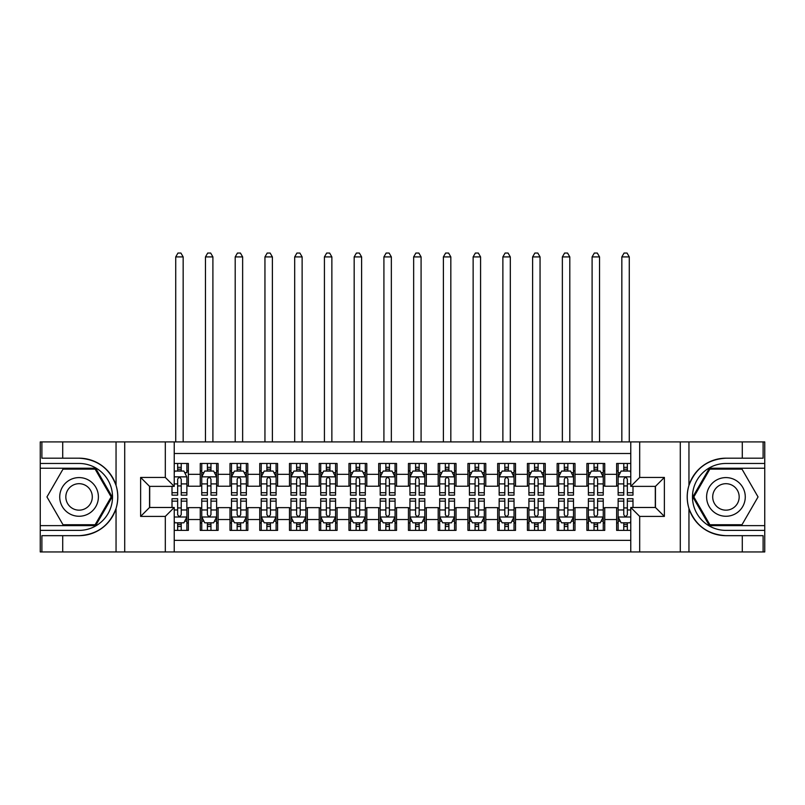 <?xml version="1.0" encoding="UTF-8"?>
<svg xmlns="http://www.w3.org/2000/svg" width="805" height="805" viewBox="0 0 805 805"><rect width="100%" height="100%" fill="white"/><g stroke="black" fill="none" stroke-linecap="round" stroke-linejoin="round"><path stroke-width="1.21" d="M174.232 551.948L630.768 551.948L630.768 507.482L655.451 507.482L655.451 486.371L630.768 486.371L630.768 441.905L174.232 441.905L174.232 486.371L149.549 486.371L149.549 507.482L174.232 507.482L174.232 551.948L62.71 551.948L62.71 535.667L79.061 535.667C97.264 534.57 109.601 525.494 116.051 508.438C118.325 500.77 118.325 493.103 116.051 485.425C109.601 468.369 97.264 459.293 79.061 458.186L62.71 458.186L62.71 441.905L40.25 441.905L40.25 525.625L95.634 525.625L112.207 496.927L95.634 468.228L40.25 468.228M630.768 463.469L616.64 463.469L616.64 474.326L604.746 474.326L604.746 486.22L616.64 486.22L616.64 474.326M604.746 474.326L604.746 463.469L586.895 463.469L586.895 474.326L575.001 474.326L575.001 486.22L586.895 486.22L586.895 474.326M575.001 474.326L575.001 463.469L557.151 463.469L557.151 474.326L545.257 474.326L545.257 486.22L557.151 486.22L557.151 474.326M545.257 474.326L545.257 463.469L527.416 463.469L527.416 474.326L515.522 474.326L515.522 486.22L527.416 486.22L527.416 474.326M515.522 474.326L515.522 463.469L497.671 463.469L497.671 474.326L485.777 474.326L485.777 486.22L497.671 486.22L497.671 474.326M485.777 474.326L485.777 463.469L467.926 463.469L467.926 474.326L456.033 474.326L456.033 486.22L467.926 486.22L467.926 474.326M456.033 474.326L456.033 463.469L438.192 463.469L438.192 474.326L426.298 474.326L426.298 486.22L438.192 486.22L438.192 474.326M426.298 474.326L426.298 463.469L408.447 463.469L408.447 474.326L396.553 474.326L396.553 486.22L408.447 486.22L408.447 474.326M396.553 474.326L396.553 463.469L378.702 463.469L378.702 474.326L366.808 474.326L366.808 486.22L378.702 486.22L378.702 474.326M366.808 474.326L366.808 463.469L348.968 463.469L348.968 474.326L337.074 474.326L337.074 486.22L348.968 486.22L348.968 474.326M337.074 474.326L337.074 463.469L319.223 463.469L319.223 474.326L307.329 474.326L307.329 486.22L319.223 486.22L319.223 474.326M307.329 474.326L307.329 463.469L289.478 463.469L289.478 474.326L277.584 474.326L277.584 486.22L289.478 486.22L289.478 474.326M277.584 474.326L277.584 463.469L259.743 463.469L259.743 474.326L247.849 474.326L247.849 486.22L259.743 486.22L259.743 474.326M247.849 474.326L247.849 463.469L229.999 463.469L229.999 474.326L218.105 474.326L218.105 486.22L229.999 486.22L229.999 474.326M218.105 474.326L218.105 463.469L200.254 463.469L200.254 486.22L188.36 486.22L188.36 463.469L174.232 463.469M174.232 530.384L188.36 530.384L188.36 507.633L200.254 507.633L200.254 530.384L218.105 530.384L218.105 507.633L229.999 507.633L229.999 519.537L218.105 519.537M229.999 519.537L229.999 530.384L247.849 530.384L247.849 507.633L259.743 507.633L259.743 519.537L247.849 519.537M259.743 519.537L259.743 530.384L277.584 530.384L277.584 507.633L289.478 507.633L289.478 519.537L277.584 519.537M289.478 519.537L289.478 530.384L307.329 530.384L307.329 507.633L319.223 507.633L319.223 519.537L307.329 519.537M319.223 519.537L319.223 530.384L337.074 530.384L337.074 507.633L348.968 507.633L348.968 519.537L337.074 519.537M348.968 519.537L348.968 530.384L366.808 530.384L366.808 507.633L378.702 507.633L378.702 519.537L366.808 519.537M378.702 519.537L378.702 530.384L396.553 530.384L396.553 507.633L408.447 507.633L408.447 519.537L396.553 519.537M408.447 519.537L408.447 530.384L426.298 530.384L426.298 507.633L438.192 507.633L438.192 519.537L426.298 519.537M438.192 519.537L438.192 530.384L456.033 530.384L456.033 507.633L467.926 507.633L467.926 519.537L456.033 519.537M467.926 519.537L467.926 530.384L485.777 530.384L485.777 507.633L497.671 507.633L497.671 519.537L485.777 519.537M497.671 519.537L497.671 530.384L515.522 530.384L515.522 507.633L527.416 507.633L527.416 519.537L515.522 519.537M527.416 519.537L527.416 530.384L545.257 530.384L545.257 507.633L557.151 507.633L557.151 519.537L545.257 519.537M557.151 519.537L557.151 530.384L575.001 530.384L575.001 507.633L586.895 507.633L586.895 519.537L575.001 519.537M586.895 519.537L586.895 530.384L604.746 530.384L604.746 507.633L616.64 507.633L616.64 519.537L604.746 519.537M630.768 453.507L174.232 453.507M174.232 540.356L630.768 540.356M616.64 519.537L616.64 530.384L630.768 530.384M149.7 486.371L149.7 507.482M655.3 507.482L655.3 486.371M177.653 470.905L181.226 470.905M186.871 470.905L188.36 470.905M177.653 485.928L181.226 485.928M186.871 485.928L188.36 485.928M177.653 507.935L181.226 507.935M186.871 507.935L188.36 507.935M177.653 522.948L181.226 522.948M186.871 522.948L188.36 522.948M200.254 485.928L201.743 485.928M207.398 485.928L210.97 485.928M216.615 485.928L218.105 485.928M200.254 470.905L201.743 470.905M207.398 470.905L210.97 470.905M216.615 470.905L218.105 470.905M200.254 507.935L201.743 507.935M207.398 507.935L210.97 507.935M216.615 507.935L218.105 507.935M200.254 522.948L201.743 522.948M207.398 522.948L210.97 522.948M216.615 522.948L218.105 522.948M229.999 507.935L231.488 507.935M237.143 507.935L240.705 507.935M246.36 507.935L247.849 507.935M229.999 522.948L231.488 522.948M237.143 522.948L240.705 522.948M246.36 522.948L247.849 522.948M229.999 470.905L231.488 470.905M237.143 470.905L240.705 470.905M246.36 470.905L247.849 470.905M229.999 485.928L231.488 485.928M237.143 485.928L240.705 485.928M246.36 485.928L247.849 485.928M259.743 507.935L261.233 507.935M266.878 507.935L270.45 507.935M276.095 507.935L277.584 507.935M259.743 522.948L261.233 522.948M266.878 522.948L270.45 522.948M276.095 522.948L277.584 522.948M259.743 470.905L261.233 470.905M266.878 470.905L270.45 470.905M276.095 470.905L277.584 470.905M259.743 485.928L261.233 485.928M266.878 485.928L270.45 485.928M276.095 485.928L277.584 485.928M289.478 507.935L290.967 507.935M296.622 507.935L300.195 507.935M305.84 507.935L307.329 507.935M289.478 522.948L290.967 522.948M296.622 522.948L300.195 522.948M305.84 522.948L307.329 522.948M289.478 470.905L290.967 470.905M296.622 470.905L300.195 470.905M305.84 470.905L307.329 470.905M289.478 485.928L290.967 485.928M296.622 485.928L300.195 485.928M305.84 485.928L307.329 485.928M319.223 507.935L320.712 507.935M326.357 507.935L329.929 507.935M335.584 507.935L337.074 507.935M319.223 522.948L320.712 522.948M326.357 522.948L329.929 522.948M335.584 522.948L337.074 522.948M319.223 470.905L320.712 470.905M326.357 470.905L329.929 470.905M335.584 470.905L337.074 470.905M319.223 485.928L320.712 485.928M326.357 485.928L329.929 485.928M335.584 485.928L337.074 485.928M348.968 507.935L350.457 507.935M356.102 507.935L359.674 507.935M365.319 507.935L366.808 507.935M348.968 522.948L350.457 522.948M356.102 522.948L359.674 522.948M365.319 522.948L366.808 522.948M348.968 470.905L350.457 470.905M356.102 470.905L359.674 470.905M365.319 470.905L366.808 470.905M348.968 485.928L350.457 485.928M356.102 485.928L359.674 485.928M365.319 485.928L366.808 485.928M378.702 507.935L380.191 507.935M385.847 507.935L389.419 507.935M395.064 507.935L396.553 507.935M378.702 522.948L380.191 522.948M385.847 522.948L389.419 522.948M395.064 522.948L396.553 522.948M378.702 470.905L380.191 470.905M385.847 470.905L389.419 470.905M395.064 470.905L396.553 470.905M378.702 485.928L380.191 485.928M385.847 485.928L389.419 485.928M395.064 485.928L396.553 485.928M408.447 507.935L409.936 507.935M415.581 507.935L419.153 507.935M424.809 507.935L426.298 507.935M408.447 522.948L409.936 522.948M415.581 522.948L419.153 522.948M424.809 522.948L426.298 522.948M408.447 470.905L409.936 470.905M415.581 470.905L419.153 470.905M424.809 470.905L426.298 470.905M408.447 485.928L409.936 485.928M415.581 485.928L419.153 485.928M424.809 485.928L426.298 485.928M438.192 507.935L439.681 507.935M445.326 507.935L448.898 507.935M454.543 507.935L456.033 507.935M438.192 522.948L439.681 522.948M445.326 522.948L448.898 522.948M454.543 522.948L456.033 522.948M438.192 470.905L439.681 470.905M445.326 470.905L448.898 470.905M454.543 470.905L456.033 470.905M438.192 485.928L439.681 485.928M445.326 485.928L448.898 485.928M454.543 485.928L456.033 485.928M467.926 507.935L469.416 507.935M475.071 507.935L478.643 507.935M484.288 507.935L485.777 507.935M467.926 522.948L469.416 522.948M475.071 522.948L478.643 522.948M484.288 522.948L485.777 522.948M467.926 470.905L469.416 470.905M475.071 470.905L478.643 470.905M484.288 470.905L485.777 470.905M467.926 485.928L469.416 485.928M475.071 485.928L478.643 485.928M484.288 485.928L485.777 485.928M497.671 507.935L499.16 507.935M504.805 507.935L508.378 507.935M514.033 507.935L515.522 507.935M497.671 522.948L499.16 522.948M504.805 522.948L508.378 522.948M514.033 522.948L515.522 522.948M497.671 470.905L499.16 470.905M504.805 470.905L508.378 470.905M514.033 470.905L515.522 470.905M497.671 485.928L499.16 485.928M504.805 485.928L508.378 485.928M514.033 485.928L515.522 485.928M527.416 507.935L528.905 507.935M534.55 507.935L538.122 507.935M543.767 507.935L545.257 507.935M527.416 522.948L528.905 522.948M534.55 522.948L538.122 522.948M543.767 522.948L545.257 522.948M527.416 470.905L528.905 470.905M534.55 470.905L538.122 470.905M543.767 470.905L545.257 470.905M527.416 485.928L528.905 485.928M534.55 485.928L538.122 485.928M543.767 485.928L545.257 485.928M557.151 507.935L558.64 507.935M564.295 507.935L567.857 507.935M573.512 507.935L575.001 507.935M557.151 522.948L558.64 522.948M564.295 522.948L567.857 522.948M573.512 522.948L575.001 522.948M557.151 470.905L558.64 470.905M564.295 470.905L567.857 470.905M573.512 470.905L575.001 470.905M557.151 485.928L558.64 485.928M564.295 485.928L567.857 485.928M573.512 485.928L575.001 485.928M586.895 507.935L588.385 507.935M594.03 507.935L597.602 507.935M603.257 507.935L604.746 507.935M586.895 522.948L588.385 522.948M594.03 522.948L597.602 522.948M603.257 522.948L604.746 522.948M586.895 470.905L588.385 470.905M594.03 470.905L597.602 470.905M603.257 470.905L604.746 470.905M586.895 485.928L588.385 485.928M594.03 485.928L597.602 485.928M603.257 485.928L604.746 485.928M616.64 507.935L618.129 507.935M623.774 507.935L627.347 507.935M616.64 522.948L618.129 522.948M623.774 522.948L627.347 522.948M616.64 470.905L618.129 470.905M623.774 470.905L627.347 470.905M616.64 485.928L618.129 485.928M623.774 485.928L627.347 485.928M181.226 463.469L181.226 471.056L181.226 467.333L177.653 467.333M172.008 492.72L172.008 495.145L177.653 495.145L177.653 492.72L172.008 492.72L172.008 486.371M174.232 472.545L174.977 471.056L183.902 471.056L186.871 477.003L186.871 495.145L181.226 495.145L181.226 479.237C180.038 476.942 178.851 476.942 177.653 479.237L177.653 489.269M186.871 472.756L186.871 467.333M184.717 472.686L186.871 472.686L186.871 463.469M177.653 471.056L177.653 463.469M174.232 483.896L177.653 483.896L177.653 492.72M183.158 441.905L183.158 256.916L175.721 256.916L175.721 441.905M175.721 256.916L177.955 253.052L180.924 253.052L183.158 256.916M177.653 526.52L181.226 526.52M174.232 521.318L174.977 522.807L183.902 522.807L186.871 516.86L186.871 498.718L181.226 498.718L181.226 501.133L186.871 501.133M186.871 516.86L186.871 530.384M172.008 507.482L172.008 498.718L177.653 498.718L177.653 514.626C178.841 516.921 180.028 516.921 181.226 514.626L181.226 501.133M181.226 522.807L181.226 530.384M177.653 530.384L177.653 522.807M88.731 480.183A19.33 19.33 0 0 0 62.317 487.267A19.33 19.33 0 0 0 69.401 513.671A19.33 19.33 0 0 0 95.805 506.597A19.33 19.33 0 0 0 88.731 480.183M85.682 485.465A13.232 13.232 0 0 0 67.6 490.315A13.232 13.232 0 0 0 72.45 508.388A13.232 13.232 0 0 0 90.522 503.548A13.232 13.232 0 0 0 85.682 485.465M95.121 524.739L63.011 524.739L46.952 496.927L63.011 469.124L95.121 469.124L111.171 496.927L95.121 524.739M735.599 480.183A19.33 19.33 0 0 0 709.195 487.267A19.33 19.33 0 0 0 716.269 513.671A19.33 19.33 0 0 0 742.683 506.597A19.33 19.33 0 0 0 735.599 480.183M732.55 485.465A13.232 13.232 0 0 0 714.478 490.315A13.232 13.232 0 0 0 719.318 508.388A13.232 13.232 0 0 0 737.4 503.548A13.232 13.232 0 0 0 732.55 485.465M741.989 524.739L709.879 524.739L693.83 496.927L709.879 469.124L741.989 469.124L758.048 496.927L741.989 524.739M165.317 551.948L165.317 516.408L140.623 516.408L140.623 477.446L165.317 477.446L165.317 441.905L124.715 441.905L124.715 551.948M116.051 485.425L116.051 441.905L62.71 441.905M62.71 551.948L40.25 551.948L40.25 525.625M40.25 530.384L79.061 530.384A33.458 33.458 0 0 0 112.519 496.927A33.458 33.458 0 0 0 79.061 463.469L40.25 463.469M79.061 535.667A38.741 38.741 0 0 0 117.802 496.927A38.741 38.741 0 0 0 79.061 458.186M116.051 441.905L124.715 441.905M165.317 441.905L174.232 441.905M62.71 535.667L41.89 535.667L41.89 551.948M62.71 458.186L41.89 458.186L41.89 441.905M165.317 516.408L174.232 507.482M140.623 516.408L149.549 507.482M140.623 477.446L149.549 486.371M165.317 477.446L174.232 486.371M630.768 441.905L742.291 441.905L742.291 458.186L725.939 458.186C707.736 459.293 695.399 468.369 688.949 485.425C686.675 493.083 686.675 500.76 688.949 508.438C695.399 525.494 707.736 534.57 725.939 535.667L742.291 535.667L742.291 551.948L764.75 551.948L764.75 468.228L709.366 468.228L692.793 496.927L709.366 525.625L764.75 525.625M639.683 441.905L639.683 477.446L664.377 477.446L664.377 516.408L639.683 516.408L639.683 551.948L680.285 551.948L680.285 441.905M688.949 508.438L688.949 551.948L742.291 551.948M742.291 441.905L764.75 441.905L764.75 468.228M764.75 463.469L725.939 463.469A33.458 33.458 0 0 0 692.481 496.927A33.458 33.458 0 0 0 725.939 530.384L764.75 530.384M725.939 458.186A38.741 38.741 0 0 0 687.198 496.927A38.741 38.741 0 0 0 725.939 535.667M688.949 551.948L680.285 551.948M639.683 551.948L630.768 551.948M742.291 458.186L763.11 458.186L763.11 441.905M742.291 535.667L763.11 535.667L763.11 551.948M639.683 477.446L630.768 486.371M664.377 477.446L655.451 486.371M664.377 516.408L655.451 507.482M639.683 516.408L630.768 507.482M210.97 467.333L207.398 467.333M216.615 492.72L210.97 492.72L210.97 495.145L216.615 495.145L216.615 477.003L213.647 471.056L204.722 471.056L201.743 477.003L201.743 495.145L207.398 495.145L207.398 492.72L201.743 492.72M201.743 477.003L201.743 463.469M216.615 477.003L216.615 463.469M207.398 471.056L207.398 463.469M210.97 463.469L210.97 471.056M210.97 492.72L210.97 479.237C209.773 476.942 208.586 476.942 207.398 479.237L207.398 492.72M212.902 441.905L212.902 256.916L205.466 256.916L205.466 441.905M205.466 256.916L207.69 253.052L210.669 253.052L212.902 256.916M240.705 467.333L237.143 467.333M246.36 492.72L240.705 492.72L240.705 495.145L246.36 495.145L246.36 477.003L243.382 471.056L234.456 471.056L231.488 477.003L231.488 495.145L237.143 495.145L237.143 492.72L231.488 492.72M231.488 477.003L231.488 463.469M246.36 477.003L246.36 463.469M237.143 471.056L237.143 463.469M240.705 463.469L240.705 471.056M240.705 492.72L240.705 479.237C239.518 476.942 238.33 476.942 237.143 479.237L237.143 492.72M242.637 441.905L242.637 256.916L235.201 256.916L235.201 441.905M235.201 256.916L237.435 253.052L240.413 253.052L242.637 256.916M270.45 467.333L266.878 467.333M276.095 492.72L270.45 492.72L270.45 495.145L276.095 495.145L276.095 477.003L273.126 471.056L264.201 471.056L261.233 477.003L261.233 495.145L266.878 495.145L266.878 492.72L261.233 492.72M261.233 477.003L261.233 463.469M276.095 477.003L276.095 463.469M266.878 471.056L266.878 463.469M270.45 463.469L270.45 471.056M270.45 492.72L270.45 479.237C269.262 476.942 268.075 476.942 266.878 479.237L266.878 492.72M272.382 441.905L272.382 256.916L264.946 256.916L264.946 441.905M264.946 256.916L267.18 253.052L270.148 253.052L272.382 256.916M300.195 467.333L296.622 467.333M305.84 492.72L300.195 492.72L300.195 495.145L305.84 495.145L305.84 477.003L302.871 471.056L293.946 471.056L290.967 477.003L290.967 495.145L296.622 495.145L296.622 492.72L290.967 492.72M290.967 477.003L290.967 463.469M305.84 477.003L305.84 463.469M296.622 471.056L296.622 463.469M300.195 463.469L300.195 471.056M300.195 492.72L300.195 479.237C298.997 476.942 297.81 476.942 296.622 479.237L296.622 492.72M302.127 441.905L302.127 256.916L294.69 256.916L294.69 441.905M294.69 256.916L296.914 253.052L299.893 253.052L302.127 256.916M207.398 526.52L210.97 526.52M201.743 501.133L207.398 501.133L207.398 498.718L201.743 498.718L201.743 516.86L204.722 522.807L213.647 522.807L216.615 516.86L216.615 498.718L210.97 498.718L210.97 501.133L216.615 501.133M216.615 516.86L216.615 530.384M201.743 516.86L201.743 530.384M210.97 522.807L210.97 530.384M207.398 530.384L207.398 522.807M207.398 501.133L207.398 514.626C208.586 516.921 209.773 516.921 210.97 514.626L210.97 501.133M237.143 526.52L240.705 526.52M231.488 501.133L237.143 501.133L237.143 498.718L231.488 498.718L231.488 516.86L234.456 522.807L243.382 522.807L246.36 516.86L246.36 498.718L240.705 498.718L240.705 501.133L246.36 501.133M246.36 516.86L246.36 530.384M231.488 516.86L231.488 530.384M240.705 522.807L240.705 530.384M237.143 530.384L237.143 522.807M237.143 501.133L237.143 514.626C238.33 516.921 239.518 516.921 240.705 514.626L240.705 501.133M266.878 526.52L270.45 526.52M261.233 501.133L266.878 501.133L266.878 498.718L261.233 498.718L261.233 516.86L264.201 522.807L273.126 522.807L276.095 516.86L276.095 498.718L270.45 498.718L270.45 501.133L276.095 501.133M276.095 516.86L276.095 530.384M261.233 516.86L261.233 530.384M270.45 522.807L270.45 530.384M266.878 530.384L266.878 522.807M266.878 501.133L266.878 514.626C268.065 516.921 269.252 516.921 270.45 514.626L270.45 501.133M296.622 526.52L300.195 526.52M290.967 501.133L296.622 501.133L296.622 498.718L290.967 498.718L290.967 516.86L293.946 522.807L302.871 522.807L305.84 516.86L305.84 498.718L300.195 498.718L300.195 501.133L305.84 501.133M305.84 516.86L305.84 530.384M290.967 516.86L290.967 530.384M300.195 522.807L300.195 530.384M296.622 530.384L296.622 522.807M296.622 501.133L296.622 514.626C297.81 516.921 298.997 516.921 300.195 514.626L300.195 501.133M329.929 467.333L326.357 467.333M335.584 492.72L329.929 492.72L329.929 495.145L335.584 495.145L335.584 477.003L332.606 471.056L323.68 471.056L320.712 477.003L320.712 495.145L326.357 495.145L326.357 492.72L320.712 492.72M320.712 477.003L320.712 463.469M335.584 477.003L335.584 463.469M326.357 471.056L326.357 463.469M329.929 463.469L329.929 471.056M329.929 492.72L329.929 479.237C328.742 476.942 327.555 476.942 326.357 479.237L326.357 492.72M331.861 441.905L331.861 256.916L324.425 256.916L324.425 441.905M324.425 256.916L326.659 253.052L329.637 253.052L331.861 256.916M326.357 526.52L329.929 526.52M320.712 501.133L326.357 501.133L326.357 498.718L320.712 498.718L320.712 516.86L323.68 522.807L332.606 522.807L335.584 516.86L335.584 498.718L329.929 498.718L329.929 501.133L335.584 501.133M335.584 516.86L335.584 530.384M320.712 516.86L320.712 530.384M329.929 522.807L329.929 530.384M326.357 530.384L326.357 522.807M326.357 501.133L326.357 514.626C327.555 516.921 328.742 516.921 329.929 514.626L329.929 501.133M359.674 467.333L356.102 467.333M365.319 492.72L359.674 492.72L359.674 495.145L365.319 495.145L365.319 477.003L362.351 471.056L353.425 471.056L350.457 477.003L350.457 495.145L356.102 495.145L356.102 492.72L350.457 492.72M350.457 477.003L350.457 463.469M365.319 477.003L365.319 463.469M356.102 471.056L356.102 463.469M359.674 463.469L359.674 471.056M359.674 492.72L359.674 479.237C358.487 476.942 357.299 476.942 356.102 479.237L356.102 492.72M361.606 441.905L361.606 256.916L354.17 256.916L354.17 441.905M354.17 256.916L356.404 253.052L359.372 253.052L361.606 256.916M356.102 526.52L359.674 526.52M350.457 501.133L356.102 501.133L356.102 498.718L350.457 498.718L350.457 516.86L353.425 522.807L362.351 522.807L365.319 516.86L365.319 498.718L359.674 498.718L359.674 501.133L365.319 501.133M365.319 516.86L365.319 530.384M350.457 516.86L350.457 530.384M359.674 522.807L359.674 530.384M356.102 530.384L356.102 522.807M356.102 501.133L356.102 514.626C357.289 516.921 358.477 516.921 359.674 514.626L359.674 501.133M389.419 467.333L385.847 467.333M395.064 492.72L389.419 492.72L389.419 495.145L395.064 495.145L395.064 477.003L392.095 471.056L383.17 471.056L380.191 477.003L380.191 495.145L385.847 495.145L385.847 492.72L380.191 492.72M380.191 477.003L380.191 463.469M395.064 477.003L395.064 463.469M385.847 471.056L385.847 463.469M389.419 463.469L389.419 471.056M389.419 492.72L389.419 479.237C388.221 476.942 387.034 476.942 385.847 479.237L385.847 492.72M391.351 441.905L391.351 256.916L383.915 256.916L383.915 441.905M383.915 256.916L386.138 253.052L389.117 253.052L391.351 256.916M385.847 526.52L389.419 526.52M380.191 501.133L385.847 501.133L385.847 498.718L380.191 498.718L380.191 516.86L383.17 522.807L392.095 522.807L395.064 516.86L395.064 498.718L389.419 498.718L389.419 501.133L395.064 501.133M395.064 516.86L395.064 530.384M380.191 516.86L380.191 530.384M389.419 522.807L389.419 530.384M385.847 530.384L385.847 522.807M385.847 501.133L385.847 514.626C387.034 516.921 388.221 516.921 389.419 514.626L389.419 501.133M419.153 467.333L415.581 467.333M424.809 492.72L419.153 492.72L419.153 495.145L424.809 495.145L424.809 477.003L421.83 471.056L412.905 471.056L409.936 477.003L409.936 495.145L415.581 495.145L415.581 492.72L409.936 492.72M409.936 477.003L409.936 463.469M424.809 477.003L424.809 463.469M415.581 471.056L415.581 463.469M419.153 463.469L419.153 471.056M419.153 492.72L419.153 479.237C417.966 476.942 416.779 476.942 415.581 479.237L415.581 492.72M421.085 441.905L421.085 256.916L413.649 256.916L413.649 441.905M413.649 256.916L415.883 253.052L418.862 253.052L421.085 256.916M415.581 526.52L419.153 526.52M409.936 501.133L415.581 501.133L415.581 498.718L409.936 498.718L409.936 516.86L412.905 522.807L421.83 522.807L424.809 516.86L424.809 498.718L419.153 498.718L419.153 501.133L424.809 501.133M424.809 516.86L424.809 530.384M409.936 516.86L409.936 530.384M419.153 522.807L419.153 530.384M415.581 530.384L415.581 522.807M415.581 501.133L415.581 514.626C416.779 516.921 417.966 516.921 419.153 514.626L419.153 501.133M448.898 467.333L445.326 467.333M454.543 492.72L448.898 492.72L448.898 495.145L454.543 495.145L454.543 477.003L451.575 471.056L442.649 471.056L439.681 477.003L439.681 495.145L445.326 495.145L445.326 492.72L439.681 492.72M439.681 477.003L439.681 463.469M454.543 477.003L454.543 463.469M445.326 471.056L445.326 463.469M448.898 463.469L448.898 471.056M448.898 492.72L448.898 479.237C447.711 476.942 446.523 476.942 445.326 479.237L445.326 492.72M450.83 441.905L450.83 256.916L443.394 256.916L443.394 441.905M443.394 256.916L445.628 253.052L448.596 253.052L450.83 256.916M445.326 526.52L448.898 526.52M439.681 501.133L445.326 501.133L445.326 498.718L439.681 498.718L439.681 516.86L442.649 522.807L451.575 522.807L454.543 516.86L454.543 498.718L448.898 498.718L448.898 501.133L454.543 501.133M454.543 516.86L454.543 530.384M439.681 516.86L439.681 530.384M448.898 522.807L448.898 530.384M445.326 530.384L445.326 522.807M445.326 501.133L445.326 514.626C446.513 516.921 447.701 516.921 448.898 514.626L448.898 501.133M478.643 467.333L475.071 467.333M484.288 492.72L478.643 492.72L478.643 495.145L484.288 495.145L484.288 477.003L481.32 471.056L472.394 471.056L469.416 477.003L469.416 495.145L475.071 495.145L475.071 492.72L469.416 492.72M469.416 477.003L469.416 463.469M484.288 477.003L484.288 463.469M475.071 471.056L475.071 463.469M478.643 463.469L478.643 471.056M478.643 492.72L478.643 479.237C477.446 476.942 476.258 476.942 475.071 479.237L475.071 492.72M480.575 441.905L480.575 256.916L473.139 256.916L473.139 441.905M473.139 256.916L475.363 253.052L478.341 253.052L480.575 256.916M475.071 526.52L478.643 526.52M469.416 501.133L475.071 501.133L475.071 498.718L469.416 498.718L469.416 516.86L472.394 522.807L481.32 522.807L484.288 516.86L484.288 498.718L478.643 498.718L478.643 501.133L484.288 501.133M484.288 516.86L484.288 530.384M469.416 516.86L469.416 530.384M478.643 522.807L478.643 530.384M475.071 530.384L475.071 522.807M475.071 501.133L475.071 514.626C476.258 516.921 477.446 516.921 478.643 514.626L478.643 501.133M508.378 467.333L504.805 467.333M514.033 492.72L508.378 492.72L508.378 495.145L514.033 495.145L514.033 477.003L511.054 471.056L502.129 471.056L499.16 477.003L499.16 495.145L504.805 495.145L504.805 492.72L499.16 492.72M499.16 477.003L499.16 463.469M514.033 477.003L514.033 463.469M504.805 471.056L504.805 463.469M508.378 463.469L508.378 471.056M508.378 492.72L508.378 479.237C507.19 476.942 506.003 476.942 504.805 479.237L504.805 492.72M510.31 441.905L510.31 256.916L502.873 256.916L502.873 441.905M502.873 256.916L505.107 253.052L508.086 253.052L510.31 256.916M504.805 526.52L508.378 526.52M499.16 501.133L504.805 501.133L504.805 498.718L499.16 498.718L499.16 516.86L502.129 522.807L511.054 522.807L514.033 516.86L514.033 498.718L508.378 498.718L508.378 501.133L514.033 501.133M514.033 516.86L514.033 530.384M499.16 516.86L499.16 530.384M508.378 522.807L508.378 530.384M504.805 530.384L504.805 522.807M504.805 501.133L504.805 514.626C506.003 516.921 507.19 516.921 508.378 514.626L508.378 501.133M538.122 467.333L534.55 467.333M543.767 492.72L538.122 492.72L538.122 495.145L543.767 495.145L543.767 477.003L540.799 471.056L531.874 471.056L528.905 477.003L528.905 495.145L534.55 495.145L534.55 492.72L528.905 492.72M528.905 477.003L528.905 463.469M543.767 477.003L543.767 463.469M534.55 471.056L534.55 463.469M538.122 463.469L538.122 471.056M538.122 492.72L538.122 479.237C536.935 476.942 535.748 476.942 534.55 479.237L534.55 492.72M540.054 441.905L540.054 256.916L532.618 256.916L532.618 441.905M532.618 256.916L534.852 253.052L537.821 253.052L540.054 256.916M534.55 526.52L538.122 526.52M528.905 501.133L534.55 501.133L534.55 498.718L528.905 498.718L528.905 516.86L531.874 522.807L540.799 522.807L543.767 516.86L543.767 498.718L538.122 498.718L538.122 501.133L543.767 501.133M543.767 516.86L543.767 530.384M528.905 516.86L528.905 530.384M538.122 522.807L538.122 530.384M534.55 530.384L534.55 522.807M534.55 501.133L534.55 514.626C535.738 516.921 536.925 516.921 538.122 514.626L538.122 501.133M567.857 467.333L564.295 467.333M573.512 492.72L567.857 492.72L567.857 495.145L573.512 495.145L573.512 477.003L570.544 471.056L561.618 471.056L558.64 477.003L558.64 495.145L564.295 495.145L564.295 492.72L558.64 492.72M558.64 477.003L558.64 463.469M573.512 477.003L573.512 463.469M564.295 471.056L564.295 463.469M567.857 463.469L567.857 471.056M567.857 492.72L567.857 479.237C566.67 476.942 565.482 476.942 564.295 479.237L564.295 492.72M569.799 441.905L569.799 256.916L562.363 256.916L562.363 441.905M562.363 256.916L564.587 253.052L567.565 253.052L569.799 256.916M564.295 526.52L567.857 526.52M558.64 501.133L564.295 501.133L564.295 498.718L558.64 498.718L558.64 516.86L561.618 522.807L570.544 522.807L573.512 516.86L573.512 498.718L567.857 498.718L567.857 501.133L573.512 501.133M573.512 516.86L573.512 530.384M558.64 516.86L558.64 530.384M567.857 522.807L567.857 530.384M564.295 530.384L564.295 522.807M564.295 501.133L564.295 514.626C565.482 516.921 566.67 516.921 567.857 514.626L567.857 501.133M597.602 467.333L594.03 467.333M603.257 492.72L597.602 492.72L597.602 495.145L603.257 495.145L603.257 477.003L600.278 471.056L591.353 471.056L588.385 477.003L588.385 495.145L594.03 495.145L594.03 492.72L588.385 492.72M588.385 477.003L588.385 463.469M603.257 477.003L603.257 463.469M594.03 471.056L594.03 463.469M597.602 463.469L597.602 471.056M597.602 492.72L597.602 479.237C596.414 476.942 595.227 476.942 594.03 479.237L594.03 492.72M599.534 441.905L599.534 256.916L592.098 256.916L592.098 441.905M592.098 256.916L594.332 253.052L597.31 253.052L599.534 256.916M594.03 526.52L597.602 526.52M588.385 501.133L594.03 501.133L594.03 498.718L588.385 498.718L588.385 516.86L591.353 522.807L600.278 522.807L603.257 516.86L603.257 498.718L597.602 498.718L597.602 501.133L603.257 501.133M603.257 516.86L603.257 530.384M588.385 516.86L588.385 530.384M597.602 522.807L597.602 530.384M594.03 530.384L594.03 522.807M594.03 501.133L594.03 514.626C595.227 516.921 596.414 516.921 597.602 514.626L597.602 501.133M627.347 467.333L623.774 467.333M630.768 472.545L630.023 471.056L621.098 471.056L618.129 477.003L618.129 495.145L623.774 495.145L623.774 492.72L618.129 492.72M618.129 477.003L618.129 463.469M632.992 486.371L632.992 495.145L627.347 495.145L627.347 479.237C626.159 476.942 624.972 476.942 623.774 479.237L623.774 492.72M623.774 471.056L623.774 463.469M627.347 463.469L627.347 471.056M629.279 441.905L629.279 256.916L621.842 256.916L621.842 441.905M621.842 256.916L624.076 253.052L627.045 253.052L629.279 256.916M623.774 526.52L627.347 526.52M632.992 501.133L632.992 498.718L627.347 498.718L627.347 501.133L632.992 501.133L632.992 507.482M620.283 521.167L618.129 521.167L618.129 498.718L623.774 498.718L623.774 514.626C624.962 516.921 626.149 516.921 627.347 514.626L627.347 501.133M618.129 521.167L618.129 530.384M618.129 516.86L621.098 522.807L630.023 522.807L630.768 521.318M627.347 522.807L627.347 530.384M623.774 530.384L623.774 522.807M200.254 519.537L188.36 519.537M200.254 474.326L188.36 474.326M186.8 476.852L174.232 476.852M186.871 492.72L181.226 492.72M186.871 483.896L181.226 483.896M181.226 469.224L177.653 469.224M174.232 517.001L186.8 517.001M186.871 521.167L184.717 521.167M172.008 501.133L177.653 501.133M181.226 509.968L186.871 509.968M174.232 509.968L177.653 509.968M177.653 524.629L181.226 524.629M116.051 551.948L116.051 508.438M688.949 441.905L688.949 485.425M216.545 476.852L201.824 476.852M201.743 472.686L203.906 472.686M214.462 472.686L216.615 472.686M207.398 483.896L201.743 483.896M216.615 483.896L210.97 483.896M210.97 469.224L207.398 469.224M246.28 476.852L231.558 476.852M231.488 472.686L233.641 472.686M244.207 472.686L246.36 472.686M237.143 483.896L231.488 483.896M246.36 483.896L240.705 483.896M240.705 469.224L237.143 469.224M276.024 476.852L261.303 476.852M261.233 472.686L263.386 472.686M273.942 472.686L276.095 472.686M266.878 483.896L261.233 483.896M276.095 483.896L270.45 483.896M270.45 469.224L266.878 469.224M305.769 476.852L291.048 476.852M290.967 472.686L293.131 472.686M303.686 472.686L305.84 472.686M296.622 483.896L290.967 483.896M305.84 483.896L300.195 483.896M300.195 469.224L296.622 469.224M201.824 517.001L216.545 517.001M216.615 521.167L214.462 521.167M203.906 521.167L201.743 521.167M210.97 509.968L216.615 509.968M201.743 509.968L207.398 509.968M207.398 524.629L210.97 524.629M231.558 517.001L246.28 517.001M246.36 521.167L244.207 521.167M233.641 521.167L231.488 521.167M240.705 509.968L246.36 509.968M231.488 509.968L237.143 509.968M237.143 524.629L240.705 524.629M261.303 517.001L276.024 517.001M276.095 521.167L273.942 521.167M263.386 521.167L261.233 521.167M270.45 509.968L276.095 509.968M261.233 509.968L266.878 509.968M266.878 524.629L270.45 524.629M291.048 517.001L305.769 517.001M305.84 521.167L303.686 521.167M293.131 521.167L290.967 521.167M300.195 509.968L305.84 509.968M290.967 509.968L296.622 509.968M296.622 524.629L300.195 524.629M335.504 476.852L320.782 476.852M320.712 472.686L322.865 472.686M333.431 472.686L335.584 472.686M326.357 483.896L320.712 483.896M335.584 483.896L329.929 483.896M329.929 469.224L326.357 469.224M320.782 517.001L335.504 517.001M335.584 521.167L333.431 521.167M322.865 521.167L320.712 521.167M329.929 509.968L335.584 509.968M320.712 509.968L326.357 509.968M326.357 524.629L329.929 524.629M365.249 476.852L350.527 476.852M350.457 472.686L352.61 472.686M363.166 472.686L365.319 472.686M356.102 483.896L350.457 483.896M365.319 483.896L359.674 483.896M359.674 469.224L356.102 469.224M350.527 517.001L365.249 517.001M365.319 521.167L363.166 521.167M352.61 521.167L350.457 521.167M359.674 509.968L365.319 509.968M350.457 509.968L356.102 509.968M356.102 524.629L359.674 524.629M394.993 476.852L380.272 476.852M380.191 472.686L382.345 472.686M392.91 472.686L395.064 472.686M385.847 483.896L380.191 483.896M395.064 483.896L389.419 483.896M389.419 469.224L385.847 469.224M380.272 517.001L394.993 517.001M395.064 521.167L392.91 521.167M382.345 521.167L380.191 521.167M389.419 509.968L395.064 509.968M380.191 509.968L385.847 509.968M385.847 524.629L389.419 524.629M424.728 476.852L410.007 476.852M409.936 472.686L412.09 472.686M422.655 472.686L424.809 472.686M415.581 483.896L409.936 483.896M424.809 483.896L419.153 483.896M419.153 469.224L415.581 469.224M410.007 517.001L424.728 517.001M424.809 521.167L422.655 521.167M412.09 521.167L409.936 521.167M419.153 509.968L424.809 509.968M409.936 509.968L415.581 509.968M415.581 524.629L419.153 524.629M454.473 476.852L439.751 476.852M439.681 472.686L441.834 472.686M452.39 472.686L454.543 472.686M445.326 483.896L439.681 483.896M454.543 483.896L448.898 483.896M448.898 469.224L445.326 469.224M439.751 517.001L454.473 517.001M454.543 521.167L452.39 521.167M441.834 521.167L439.681 521.167M448.898 509.968L454.543 509.968M439.681 509.968L445.326 509.968M445.326 524.629L448.898 524.629M484.218 476.852L469.496 476.852M469.416 472.686L471.569 472.686M482.135 472.686L484.288 472.686M475.071 483.896L469.416 483.896M484.288 483.896L478.643 483.896M478.643 469.224L475.071 469.224M469.496 517.001L484.218 517.001M484.288 521.167L482.135 521.167M471.569 521.167L469.416 521.167M478.643 509.968L484.288 509.968M469.416 509.968L475.071 509.968M475.071 524.629L478.643 524.629M513.952 476.852L499.231 476.852M499.16 472.686L501.314 472.686M511.869 472.686L514.033 472.686M504.805 483.896L499.16 483.896M514.033 483.896L508.378 483.896M508.378 469.224L504.805 469.224M499.231 517.001L513.952 517.001M514.033 521.167L511.869 521.167M501.314 521.167L499.16 521.167M508.378 509.968L514.033 509.968M499.16 509.968L504.805 509.968M504.805 524.629L508.378 524.629M543.697 476.852L528.976 476.852M528.905 472.686L531.058 472.686M541.614 472.686L543.767 472.686M534.55 483.896L528.905 483.896M543.767 483.896L538.122 483.896M538.122 469.224L534.55 469.224M528.976 517.001L543.697 517.001M543.767 521.167L541.614 521.167M531.058 521.167L528.905 521.167M538.122 509.968L543.767 509.968M528.905 509.968L534.55 509.968M534.55 524.629L538.122 524.629M573.442 476.852L558.72 476.852M558.64 472.686L560.793 472.686M571.359 472.686L573.512 472.686M564.295 483.896L558.64 483.896M573.512 483.896L567.857 483.896M567.857 469.224L564.295 469.224M558.72 517.001L573.442 517.001M573.512 521.167L571.359 521.167M560.793 521.167L558.64 521.167M567.857 509.968L573.512 509.968M558.64 509.968L564.295 509.968M564.295 524.629L567.857 524.629M603.176 476.852L588.455 476.852M588.385 472.686L590.538 472.686M601.094 472.686L603.257 472.686M594.03 483.896L588.385 483.896M603.257 483.896L597.602 483.896M597.602 469.224L594.03 469.224M588.455 517.001L603.176 517.001M603.257 521.167L601.094 521.167M590.538 521.167L588.385 521.167M597.602 509.968L603.257 509.968M588.385 509.968L594.03 509.968M594.03 524.629L597.602 524.629M630.768 476.852L618.2 476.852M618.129 472.686L620.283 472.686M632.992 492.72L627.347 492.72M623.774 483.896L618.129 483.896M630.768 483.896L627.347 483.896M627.347 469.224L623.774 469.224M618.2 517.001L630.768 517.001M618.129 501.133L623.774 501.133M627.347 509.968L630.768 509.968M618.129 509.968L623.774 509.968M623.774 524.629L627.347 524.629"/></g></svg>
